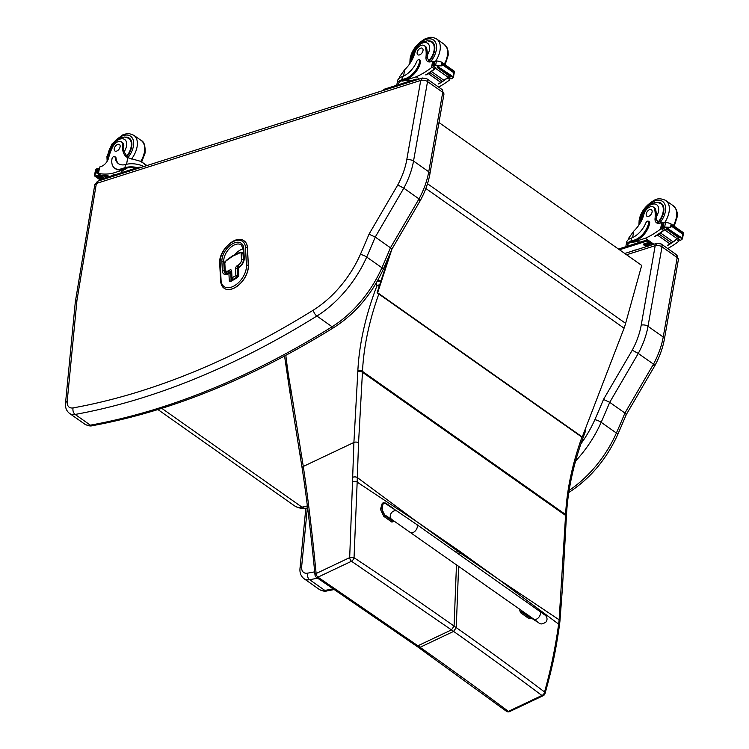 <?xml version="1.0" encoding="UTF-8"?>
<svg xmlns="http://www.w3.org/2000/svg" width="749" height="749" viewBox="0 0 749 749"><rect width="100%" height="100%" fill="white"/><g stroke="black" fill="none" stroke-linecap="round" stroke-linejoin="round"><path stroke-width="1.12" d="M417.876 522.428L457.059 549.429A131.487 78.57 -54.8 0 0 457.002 550.665L416.837 521.697L357.17 482.103L354.043 557.705A3.296 1.423 -179 0 0 349.68 557.621L352.526 481.776A128.959 69.329 -64.2 0 0 352.667 477.319L353.903 442.472L303.289 466.44C308.148 499.134 312.427 534.823 316.125 573.519A3.296 1.685 173.7 0 0 315.001 574.979A3.296 3.296 0 0 0 316.424 577.348A3.296 1.601 -55.7 0 0 317.96 577.151L417.914 645.778L416.135 645.788M351.506 561.263A3.296 1.61 -55.5 0 0 354.043 557.705C389.124 580.999 422.464 603.797 454.081 626.098L451.46 629.89L351.506 561.263L317.96 577.151A3.296 1.816 64.7 0 1 316.125 573.519L349.68 557.621A3.296 1.816 -115.3 0 0 351.506 561.263M380.735 281.661A3.296 2.313 168.1 0 0 377.178 281.418M379.237 286.24A3.296 1.021 -158.9 0 0 376.962 285.762L376.344 282.86M352.667 477.319A3.296 1.816 0.9 0 1 357.32 477.544L357.17 482.103A3.296 1.723 2.7 0 0 352.526 481.776M498.347 579.146L459.221 550.946A131.487 78.57 -54.8 0 0 459.156 552.191L499.377 579.876L558.632 624.114C555.477 647.192 550.777 669.812 544.542 691.982A3.296 2.013 15.4 0 1 545.047 693.555C552.472 666.507 555.262 653.624 559.419 625.612A3.296 1.938 -172.1 0 0 558.632 624.114L559.129 619.798L499.377 579.848M458.631 566.113L456.244 627.625L453.622 631.416C485.165 653.662 514.6 675.018 541.93 695.475A3.296 2.303 -54 0 0 544.542 691.982C517.25 671.31 487.814 649.86 456.244 627.625L454.081 626.098L456.478 564.596M506.324 711.194A3.296 2.303 -53.7 0 0 506.361 711.232A3.296 2.303 -53.7 0 0 508.374 711.372C481.027 690.896 451.591 669.54 420.067 647.305L417.914 645.778L451.46 629.89L453.622 631.416L420.067 647.305L418.513 647.436L316.424 577.348M584.688 430.638A3.296 1.021 21.1 0 1 585.325 431.649A3.296 3.296 0 0 0 585.475 429.786A3.296 2.313 168.1 0 0 585.231 429.224M391.914 249.155L377.655 292.756L377.093 292.784L389.471 254.932M377.093 292.784L581.683 436.995L582.245 436.967L624.076 328.202A52.758 31.524 -54.8 0 0 625.612 323.362L641.687 265.418L438.961 122.527M582.245 436.967L377.655 292.756M429.945 173.759C428.362 182.606 425.189 191.454 420.442 200.301L391.811 249.333L390.463 247.788L419.009 198.897L403.795 188.177A65.94 39.397 -54.8 0 0 413.532 161.044L428.746 171.764A4.878 2.425 10 0 1 429.945 173.759L443.932 94.299A4.878 2.425 -170 0 0 442.743 92.305L428.746 171.764A65.94 39.397 125.2 0 1 419.009 198.897C420.788 200.208 420.91 200.629 419.384 200.17M92.408 425.685C90.489 426.34 87.951 425.835 84.815 424.177A16.487 9.849 125.2 0 0 90.367 425.16A4.878 3.342 79.7 0 0 92.408 425.685C171.231 411.192 251.879 378.367 334.354 327.229A4.878 2.266 58.1 0 1 332.097 326.761A792.957 473.789 125.2 0 1 90.367 425.16L75.153 414.44A792.957 473.789 -54.8 0 0 316.883 316.031L332.097 326.761A85.723 51.222 125.2 0 0 381.915 267.767A662.294 395.725 125.2 0 0 390.463 247.788L375.249 237.068L403.795 188.177L397.766 184.947L369.023 234.175L375.249 237.068A662.294 395.725 -54.8 0 1 366.701 257.047L381.915 267.767A4.878 1.245 23.8 0 1 383.216 269.425L391.821 249.314M422.473 78.018L420.713 80.48A4.878 2.425 10 0 1 427.529 81.585A4.943 2.959 -54.8 0 0 426.715 78.701L422.473 78.018M656.939 243.275L655.188 245.738A4.878 2.425 10 0 1 661.994 246.842A4.943 2.959 -54.8 0 0 661.189 243.968L656.939 243.275L624.769 253.499M632.24 350.204L603.497 399.432L609.723 402.325L638.27 353.434A65.94 39.397 -54.8 0 0 648.007 326.302L661.994 246.842L677.208 257.572L663.221 337.031L648.007 326.302A4.878 2.425 10 0 0 641.2 325.197A61.062 36.486 125.2 0 1 632.24 350.204L638.27 353.434L653.484 364.154C655.253 365.465 655.384 365.896 653.849 365.437M568.828 492.486L568.8 492.505A4.878 2.266 -121.9 0 0 568.828 492.486C590.034 478.742 606.325 459.474 617.691 434.682A4.878 1.245 -156.2 0 0 616.38 433.034A662.294 395.725 125.2 0 0 624.928 413.055L626.295 414.572L654.907 365.568C659.663 356.711 662.828 347.864 664.419 339.025A4.878 2.425 -170 0 0 663.221 337.031A65.94 39.397 125.2 0 1 653.484 364.154L624.928 413.055L609.723 402.325A662.294 395.725 -54.8 0 1 601.166 422.305A4.878 1.245 23.8 0 0 594.818 419.73A80.845 48.301 125.2 0 1 580.887 443.857M617.691 434.682L626.286 414.6M232.153 279.555A1.32 0.786 -54.8 0 0 232.199 279.592A1.32 0.786 -54.8 0 0 233.014 279.527L232.92 279.461A1.32 0.637 -120.4 0 1 232.003 277.842A1.32 0.843 177 0 0 231.553 278.516A1.32 1.32 0 0 0 232.115 279.527L232.115 279.527A1.32 0.786 -54.8 0 0 232.92 279.461L236.806 277.186A1.32 0.786 -54.8 0 0 237.742 275.595A1.32 0.843 177 0 0 235.888 275.566A1.32 0.637 59.6 0 0 236.806 277.186L236.89 277.252A1.32 0.786 -54.8 0 0 237.836 275.651L237.48 268.807A1.32 0.786 125.2 0 1 238.416 267.215L239.465 266.597A5.543 3.305 -54.8 0 0 241.515 264.818M231.881 279.031A1.32 0.786 -54.8 0 0 232.115 279.527L232.199 279.592M226.058 272.664A5.543 3.305 -54.8 0 0 226.104 272.702A5.543 3.305 -54.8 0 0 229.512 272.43L230.561 271.821A1.32 0.786 125.2 0 1 231.198 271.681M233.014 279.527L236.89 277.252M242.339 263.648A5.543 3.305 -54.8 0 0 243.416 259.894L243.097 253.733A3.296 1.966 -54.8 0 0 242.517 252.497A3.296 1.966 -54.8 0 0 242.47 252.469M229.718 273.039A1.32 0.637 59.6 0 0 229.11 272.908A1.32 0.637 59.6 0 0 228.913 273.441L229.269 280.285A2.64 1.573 -54.8 0 0 231.357 281.147L236.834 277.935A2.64 1.573 -54.8 0 0 238.716 274.743L238.603 267.758A1.32 0.637 59.6 0 1 238.809 267.224L238.557 267.374A1.32 1.32 0 0 0 237.91 268.582A1.32 0.843 -3 0 1 238.36 267.899A1.32 0.637 -120.4 0 1 238.557 267.374L238.557 267.374A1.32 0.637 -120.4 0 1 238.697 267.327M228.997 273.011A1.32 0.637 59.6 0 0 228.857 273.057A1.32 0.637 59.6 0 0 228.66 273.582L228.913 273.441A1.32 0.843 -3 0 1 230.767 273.469A1.32 0.786 -54.8 0 0 230.533 272.973A1.32 0.786 -54.8 0 0 230.168 272.879M231.291 273.507L230.533 272.973A1.32 1.32 0 0 0 229.11 272.908L225.412 273.497A6.591 3.942 125.2 0 1 224.232 271.026A1.32 0.843 177 0 0 222.378 270.998A7.911 4.728 -54.8 0 0 228.66 273.582M221.067 280.257L220.14 262.515A16.815 10.046 125.2 0 1 232.153 242.152A16.815 10.046 125.2 0 1 245.503 247.647L246.43 265.389A16.815 10.046 125.2 0 1 234.418 285.753A16.815 10.046 125.2 0 1 221.067 280.257A1.32 0.843 177 0 0 220.609 280.941C220.936 284.48 222.116 286.923 224.166 288.253A18.135 10.832 -54.8 0 0 224.251 288.318A18.135 10.832 -54.8 0 0 239.755 284.143A18.135 10.832 -54.8 0 0 248.378 265.474L247.451 247.732A18.135 10.832 -54.8 0 0 244.221 240.925A18.135 10.832 -54.8 0 0 244.183 240.897M424.318 45.614L425.451 46.401A7.265 4.344 125.2 0 1 426.677 48.563L425.554 47.777A7.265 4.344 125.2 0 0 424.318 45.614A7.265 4.344 125.2 0 0 419.028 46.513A7.265 4.344 125.2 0 0 414.88 52.664A22.985 13.735 125.2 0 1 404.685 69.694L399.685 76.623L399.423 78.083M396.951 85.18A14.952 7.415 10 0 1 396.979 84.028A14.952 7.415 10 0 1 401.904 79.712L405.284 78.636A16.178 9.671 -54.8 0 0 419.702 60.997A2.069 1.236 -54.8 0 0 419.365 59.789A2.069 1.236 -54.8 0 0 416.8 61.418A18.688 11.169 -54.8 0 1 402.456 76.576L401.904 79.712M396.979 84.028L397.522 80.92A14.952 7.415 -170 0 1 401.633 76.885L402.456 76.576M438.614 87.09A70.097 41.878 -54.8 0 0 449.297 80.18L450.093 78.224M448.155 77.175A1.554 0.927 125.2 0 1 447.462 78.018A70.097 41.878 125.2 0 1 438.68 83.982L438.474 83.832A70.097 41.878 125.2 0 0 440.028 82.896M454.409 71.923L453.36 77.465L452.153 78.42A5.552 3.314 125.2 0 0 451.394 78.851L448.585 76.866A5.552 3.314 125.2 0 0 448.099 77.222A70.097 41.878 125.2 0 1 443.895 80.34M443.146 80.864A70.097 41.878 125.2 0 1 442.322 81.416M441.582 81.903A70.097 41.878 125.2 0 1 440.758 82.427M448.099 77.222L435.562 68.384A70.097 41.878 125.2 0 1 425.938 75.003L425.732 74.853A70.097 41.878 125.2 0 0 434.514 68.899L432.21 67.27L431.499 67.644A70.097 41.878 125.2 0 1 416.285 76.791L402.672 81.117L402.812 80.358L406.192 79.282L405.284 78.636M419.403 78.991L416.285 76.791M443.211 80.911L443.895 80.283L431.452 71.501A70.097 41.878 125.2 0 1 430.694 72.035L430.881 72.166M441.648 81.95L442.331 81.351L429.879 72.578A70.097 41.878 125.2 0 1 429.13 73.074L429.317 73.205M440.094 82.942L440.768 82.362L428.325 73.589A70.097 41.878 125.2 0 1 427.567 74.067L427.763 74.198M447.462 78.018L449.774 79.647L449.69 77.54M451.759 76.342L453.36 77.465L453.36 72.456L442.809 65.023L441.479 65.846L442.032 62.71L441.208 61.989L437.669 61.053L434.738 61.418A5.552 3.314 125.2 0 1 434.055 61.446L432.81 65.8L435.618 67.775M435.562 68.384A5.552 3.314 125.2 0 1 436.049 68.037L433.24 66.052A5.552 3.314 125.2 0 1 433.999 65.631L441.479 65.846M453.36 72.456L454.325 71.23L441.208 61.989M453.566 74.366L454.119 71.23L454.203 72.709M442.032 62.71L442.809 65.023M398.253 84.768L398.337 84.272A13.566 6.732 10 0 1 402.812 80.358M419.365 59.789L420.273 60.426A2.069 1.236 125.2 0 1 420.61 61.633A16.178 9.671 125.2 0 1 406.192 79.282M438.914 67.644L451.366 76.417L452.022 75.949L438.858 67.251A5.552 3.314 125.2 0 1 438.877 67.26L436.826 65.818M437.491 67.71L449.934 76.482L450.589 76.023L438.146 67.251L437.397 67.419A5.552 3.314 125.2 0 1 438.146 67.251M428.325 73.589L427.642 74.17M429.879 72.578L429.196 73.177M431.452 71.501L430.769 72.129M439.579 67.176A2.603 1.554 125.2 0 1 438.877 67.26M425.554 47.777A36.345 21.721 125.2 0 1 425.994 56.999A8.482 5.065 125.2 0 0 427.464 61.343A8.482 5.065 125.2 0 0 430.712 61.764A46.728 27.919 125.2 0 0 432.632 61.221A1.648 0.777 -171.5 0 1 432.707 61.203L433.615 61.437M428.887 61.895A8.482 5.065 125.2 0 1 428.372 59.517L425.994 56.999M432.21 67.27L434.064 66.521M435.319 67.803A1.554 0.927 125.2 0 1 434.514 68.899M411.473 80.564A13.566 6.732 -170 0 0 402.672 81.117M403.065 83.242A13.566 6.732 -170 0 0 401.511 83.729M418.157 79.385A3.296 1.638 -170 0 0 415.236 79.375L384.733 89.065A3.296 1.638 -170 0 0 383.647 90.011L383.582 90.376M433.381 43.049A14.84 8.866 -54.8 0 0 432.819 42.908M428.578 40.858A14.84 8.866 125.2 0 1 432.173 41.888A14.84 8.866 125.2 0 1 428.793 61.69M426.677 48.563A36.345 21.721 125.2 0 1 427.295 55.22L427.688 58.197M423.016 50.595A3.96 2.359 -54.8 0 0 422.37 48.292A3.96 2.359 -54.8 0 0 418.157 50.164A3.96 2.359 -54.8 0 0 417.811 54.752A3.96 2.359 -54.8 0 0 420.835 54.162A3.96 2.359 -54.8 0 0 423.016 50.595M146.982 165.538L140.456 161.288L127.723 157.683A22.985 13.735 125.2 0 1 126.693 157.056A22.985 13.735 125.2 0 1 122.667 145.503L123.791 146.289A7.265 4.344 125.2 0 0 122.527 142.638L121.404 141.851A7.265 4.344 125.2 0 1 122.667 145.503M109.972 153.311A11.076 6.619 125.2 0 1 119.035 139.473A11.076 6.619 125.2 0 1 126.534 145.971A11.076 6.619 125.2 0 1 124.091 151.897L126.085 154.949A22.985 13.735 -54.8 0 0 127.985 157.805M143.883 166.521A14.952 7.415 -170 0 0 126.366 164.34L125.495 164.555A18.688 11.169 -54.8 0 1 118.379 163.61A18.688 11.169 -54.8 0 1 115.103 157.271A2.069 1.236 -54.8 0 0 114.737 156.56A2.069 1.236 -54.8 0 0 113.165 156.878A2.069 1.236 -54.8 0 0 112.013 158.741A16.178 9.671 -54.8 0 0 114.672 168.169A16.178 9.671 -54.8 0 0 121.553 168.778L124.943 167.701A14.952 7.415 10 0 1 137.507 167.598M142.563 162.421L146.336 165.744M121.31 172.747A13.566 6.732 -170 0 1 125.72 169.105L112.107 173.431A70.097 41.878 125.2 0 1 98.503 173.431L100.422 175.032A70.097 41.878 -54.8 0 0 108.034 175.781L108.24 175.931A70.097 41.878 -54.8 0 1 99.935 175.013A5.552 3.314 -54.8 0 0 99.523 174.948L99.917 174.732M112.107 173.431L114.297 174.976M106.639 178.271L103.474 175.697A70.097 41.878 -54.8 0 0 104.13 175.772L106.817 177.672M106.882 177.597L104.832 175.846A70.097 41.878 -54.8 0 0 105.487 175.893L107.369 177.213M107.519 177.138L106.199 175.931A70.097 41.878 -54.8 0 0 106.864 175.949L108.221 176.904M121.404 141.851A7.265 4.344 125.2 0 0 112.565 147.207A36.345 21.721 125.2 0 0 108.633 157.824A8.482 5.065 125.2 0 1 101.574 166.325A46.728 27.919 125.2 0 1 99.626 167.018A1.648 0.786 -171.8 0 0 99.561 167.036L98.044 173.403L100.216 174.938A1.554 0.927 -54.8 0 0 100.422 175.032M94.514 175.285L95.554 169.742L96.771 168.787A5.552 3.314 -54.8 0 0 97.529 168.356L98.784 169.199M121.553 168.778L122.462 169.414L125.851 168.338A13.566 6.732 10 0 1 136.168 168.029M122.462 169.414A16.178 9.671 125.2 0 1 115.58 168.806L114.672 168.169M114.737 156.56L115.646 157.206A2.069 1.236 125.2 0 1 116.011 157.908A18.688 11.169 125.2 0 0 118.848 163.919M97.95 168.619L96.715 172.963A5.552 3.314 -54.8 0 0 96.031 173L96.771 168.787M96.031 173L94.72 174.498L96.761 175.94A2.603 1.554 -54.8 0 1 96.003 176.324L96.78 175.931A5.552 3.314 -54.8 0 0 96.761 175.94L102.22 179.76M98.344 175.135A5.552 3.314 -54.8 0 0 97.576 175.444L98.344 175.135L104.074 179.17M106.274 176.258L106.864 175.949M104.897 176.202L105.487 175.893M103.54 176.09L104.13 175.772M94.72 174.498L94.805 175.978L94.72 174.498M126.104 171.221A13.566 6.732 -170 0 0 125.298 171.455A13.566 6.732 -170 0 0 124.559 171.718M141.196 167.373A3.296 1.638 -170 0 0 138.275 167.364L107.772 177.054A3.296 1.638 -170 0 0 106.686 178L106.62 178.356M129.895 139.136A14.84 8.866 125.2 0 1 130.457 139.286M127.002 156.616A14.84 8.866 -54.8 0 0 131.684 146.757A14.84 8.866 -54.8 0 0 129.259 138.125A14.84 8.866 -54.8 0 0 125.663 137.095M124.091 151.897A22.985 13.735 125.2 0 1 123.791 146.289M114.241 148.686A3.96 2.359 -54.8 0 0 114.897 150.989A3.96 2.359 -54.8 0 0 119.1 149.117A3.96 2.359 -54.8 0 0 119.447 144.52A3.96 2.359 -54.8 0 0 116.432 145.119A3.96 2.359 -54.8 0 0 114.241 148.686M653.39 207.061L654.514 207.857A7.265 4.344 125.2 0 1 655.75 210.02L654.626 209.224A7.265 4.344 125.2 0 0 653.39 207.061A7.265 4.344 125.2 0 0 648.091 207.969A7.265 4.344 125.2 0 0 643.953 214.12A22.985 13.735 125.2 0 1 633.757 231.141L628.757 238.07L628.495 239.54M626.024 246.636A14.952 7.415 10 0 1 626.042 245.485A14.952 7.415 10 0 1 630.967 241.169L634.356 240.092A16.178 9.671 -54.8 0 0 648.774 222.444A2.069 1.236 -54.8 0 0 648.428 221.245A2.069 1.236 -54.8 0 0 645.863 222.874A18.688 11.169 -54.8 0 1 631.519 238.023L630.967 241.169M626.042 245.485L626.595 242.367A14.952 7.415 -170 0 1 630.705 238.341L631.519 238.023M667.677 248.537A70.097 41.878 -54.8 0 0 678.36 241.627L679.165 239.671M677.227 238.631A1.554 0.927 125.2 0 1 676.534 239.474A70.097 41.878 125.2 0 1 667.743 245.429L667.537 245.288A70.097 41.878 125.2 0 0 669.091 244.343M683.481 233.37L682.433 238.922L681.216 239.877A5.552 3.314 125.2 0 0 680.457 240.298L677.648 238.322A5.552 3.314 125.2 0 0 677.171 238.669A70.097 41.878 125.2 0 1 672.958 241.796M672.218 242.311A70.097 41.878 125.2 0 1 671.394 242.863M670.655 243.35A70.097 41.878 125.2 0 1 669.831 243.884M677.171 238.669L664.635 229.84A70.097 41.878 125.2 0 1 655.01 236.45L654.795 236.3A70.097 41.878 125.2 0 0 663.586 230.346L661.273 228.717L660.571 229.091A70.097 41.878 125.2 0 1 645.357 238.248L631.744 242.573L631.875 241.805L635.264 240.729L634.356 240.092M653.877 244.249L645.357 238.248M672.284 242.358L672.967 241.73L660.515 232.958A70.097 41.878 125.2 0 1 659.757 233.482L659.953 233.622M670.72 243.397L671.404 242.798L658.951 234.025A70.097 41.878 125.2 0 1 658.193 234.531L658.38 234.662M669.157 244.389L669.84 243.818L657.397 235.046A70.097 41.878 125.2 0 1 656.639 235.523L656.826 235.654M676.534 239.474L678.837 241.103L678.763 238.987M680.832 237.789L682.433 238.922L682.423 233.913L671.872 226.47L670.542 227.293L671.095 224.157L670.28 223.436L666.741 222.509L663.811 222.865A5.552 3.314 125.2 0 1 663.118 222.902L661.882 227.247L664.691 229.231M664.635 229.84A5.552 3.314 125.2 0 1 665.121 229.484L662.313 227.509A5.552 3.314 125.2 0 1 663.071 227.078L670.542 227.293M682.423 233.913L683.388 232.677L670.28 223.436M682.639 235.813L683.191 232.677L683.275 234.156M671.095 224.157L671.872 226.47M627.316 246.215L627.409 245.719A13.566 6.732 10 0 1 631.875 241.805M648.428 221.245L649.336 221.882A2.069 1.236 125.2 0 1 649.683 223.09A16.178 9.671 125.2 0 1 635.264 240.729M667.986 229.1L680.438 237.873L681.094 237.396L667.921 228.707A5.552 3.314 125.2 0 1 667.939 228.707L665.898 227.265M666.554 229.157L679.006 237.929L679.661 237.48L667.209 228.707L666.47 228.866A5.552 3.314 125.2 0 1 667.209 228.707M657.397 235.046L656.714 235.617M658.951 234.025L658.268 234.624M660.515 232.958L659.832 233.585M668.642 228.623A2.603 1.554 125.2 0 1 667.939 228.707M654.626 209.224A36.345 21.721 125.2 0 1 655.057 218.455A8.482 5.065 125.2 0 0 656.536 222.79A8.482 5.065 125.2 0 0 659.775 223.221A46.728 27.919 125.2 0 0 661.704 222.678A1.648 0.777 -171.5 0 1 661.77 222.65L662.837 223.005M657.959 223.342A8.482 5.065 125.2 0 1 657.435 220.974L655.057 218.455M661.273 228.717L663.137 227.977M664.382 229.25A1.554 0.927 125.2 0 1 663.586 230.346M648.456 244.343A13.566 6.732 -170 0 0 645.778 243.228M640.535 242.021A13.566 6.732 -170 0 0 631.744 242.573M632.128 244.689A13.566 6.732 -170 0 0 630.583 245.185M653.072 244.511L648.906 241.571A3.296 1.638 -170 0 0 644.299 240.822L618.449 249.043M644 243.818A2.266 1.123 -170 0 0 647.501 244.642L648.728 244.249A2.266 1.123 -170 0 0 649.055 244.108M651.827 244.904L648.7 242.704A3.296 1.638 -170 0 0 644.103 241.955L619.489 249.773M645.554 243.285L644.337 243.678A2.266 1.123 -170 0 0 643.588 244.333A2.266 1.123 -170 0 0 644.814 245.606A2.266 1.123 -170 0 0 647.305 245.766L648.522 245.382A2.266 1.123 -170 0 0 649.271 244.726A2.266 1.123 -170 0 0 648.044 243.453A2.266 1.123 -170 0 0 645.554 243.285M662.444 204.505A14.84 8.866 -54.8 0 0 661.891 204.355M657.65 202.305A14.84 8.866 125.2 0 1 661.245 203.335A14.84 8.866 125.2 0 1 657.856 223.146M655.75 210.02A36.345 21.721 125.2 0 1 656.358 216.667L656.751 219.644M652.089 212.042A3.96 2.359 -54.8 0 0 651.443 209.739A3.96 2.359 -54.8 0 0 647.23 211.611A3.96 2.359 -54.8 0 0 646.883 216.208A3.96 2.359 -54.8 0 0 649.907 215.609A3.96 2.359 -54.8 0 0 652.089 212.042M538.728 622.625L391.83 519.516A4.943 3.96 -57 0 1 391.727 519.45A4.943 3.96 -57 0 1 391.278 513.084A4.943 3.96 -57 0 1 397.213 511.221L416.444 524.3A4.943 2.959 -54.8 0 1 416.079 529.955A4.943 2.959 -54.8 0 1 410.752 532.389A4.943 2.959 -54.8 0 0 416.079 529.955A4.943 2.959 -54.8 0 0 416.444 524.3L545.581 615.491C547.276 617.541 547.482 619.648 546.19 621.829C540.169 626.098 539.43 622.719 536.612 621.483L529.899 617.12L528.298 615.172M531.715 618.299L529.861 617.785L521.763 612.083A13.594 7.527 -115.1 0 1 521.145 610.135M519.506 608.984A13.594 7.527 64.9 0 0 520.518 612.663L528.616 618.374L530.891 618.74L532.136 618.159M521.763 612.083L520.518 612.663M393.796 520.808A13.594 7.527 -115.1 0 1 393.178 521.529L385.08 515.818L381.7 508.74L383.497 502.729L385.772 503.094L393.88 508.805A13.594 7.527 -115.1 0 1 393.993 509.123M397.213 511.221L385.641 503.702C381.541 500.744 380.998 512.541 385.117 515.153L391.83 519.516M383.497 502.729L382.262 503.309L380.455 509.32L383.834 516.407L391.933 522.109L393.178 521.529M416.837 521.697L357.32 477.544L358.556 442.828A3.296 1.91 3.2 0 0 353.903 442.472L357.807 371.897A128.585 76.838 -54.8 0 0 357.844 371.036A236.759 141.477 125.2 0 1 376.962 285.762A3.296 2.313 -11.9 0 1 379.659 284.929M459.071 554.316L459.156 552.191L457.002 550.665L456.909 552.799M380.745 281.615A3.296 1.966 -54.8 0 0 380.22 280.791A3.296 3.296 0 0 0 377.842 280.229M385.192 268.02L384.752 265.923M387.888 258.667L388.029 259.341M285.828 355.354A818.769 489.237 -54.8 0 0 290.93 389.695A135.185 80.77 125.2 0 1 291.239 391.502L303.289 466.44A3.296 2.247 171.4 0 0 302.193 468.453A3.296 2.247 171.4 0 0 302.193 468.462A3.296 2.247 171.4 0 0 302.203 468.518M290.93 389.695A3.296 2.284 169.7 0 0 289.844 391.811L284.564 356.018M291.239 391.502A3.296 2.256 170.9 0 0 290.144 393.553L289.844 391.811M301.295 454.203A3.296 2.256 170.9 0 0 300.199 456.244A3.296 2.256 170.9 0 0 300.199 456.253A3.296 2.256 170.9 0 0 300.218 456.319M357.807 371.897A3.296 1.91 3.2 0 1 362.45 372.253L358.556 442.828M357.844 371.036A3.296 1.929 2.7 0 1 362.497 371.373A131.88 78.804 125.2 0 1 362.45 372.253L565.57 515.434L559.129 619.798A3.296 2.004 -174.5 0 1 559.924 621.277L562.48 587.347A3.296 1.91 -176.8 0 0 561.675 586.008M378.835 294.011A233.463 139.501 -54.8 0 0 362.497 371.373L565.617 514.554A131.88 78.804 125.2 0 1 565.57 515.434A3.296 1.91 -176.8 0 1 566.384 516.773L562.48 587.356A3.296 1.91 -176.8 0 1 562.48 587.394M459.221 550.946L457.059 549.429M582.029 436.985A233.463 139.501 -54.8 0 0 565.617 514.554A3.296 1.929 -177.3 0 1 566.422 515.902L566.384 516.773M543.278 695.652A3.296 1.816 64.7 0 1 541.93 695.475L508.374 711.372A3.296 1.816 -115.3 0 0 509.723 711.55L543.278 695.652A3.296 3.296 0 0 0 545.047 693.555M559.409 625.658A3.296 1.938 -172.1 0 0 559.419 625.612L559.924 621.277A3.296 2.004 -174.5 0 1 559.924 621.324M307.38 505.95L301.997 507.157A9.887 6.647 77.7 0 0 306.238 508.187L306.238 508.187A9.887 6.647 77.7 0 0 306.332 508.168M161.821 408.364L301.997 507.157A19.886 11.881 125.2 0 1 294.834 506.052L157.945 409.572M625.612 323.362L427.492 183.72M624.076 328.202L425.844 188.476M443.932 94.299L441.929 89.431A4.943 2.959 125.2 0 1 442.743 92.305L427.529 81.585L413.532 161.044A4.878 2.425 10 0 0 406.726 159.94A61.062 36.486 125.2 0 1 397.766 184.947M69.601 413.448A16.487 9.849 -54.8 0 0 75.153 414.44A4.878 3.342 79.7 0 1 73.121 407.905A11.61 6.938 125.2 0 1 67.185 401.37A4.878 2.696 -174.5 0 0 65.519 403.159C65.126 407.615 66.483 411.051 69.601 413.448L84.815 424.177M316.883 316.031A85.723 51.222 -54.8 0 0 366.701 257.047A4.878 1.245 23.8 0 0 360.344 254.473A80.845 48.301 125.2 0 1 313.363 310.105A4.878 2.266 58.1 0 0 316.883 316.031M369.023 234.175A657.416 392.804 125.2 0 1 360.344 254.473M313.363 310.105A788.079 470.868 125.2 0 1 73.121 407.905M67.185 401.37L76.904 300.855A4.878 2.696 -174.5 0 0 75.246 302.633L65.519 403.159M76.904 300.855A11.61 6.938 125.2 0 1 77.007 300.049A4.878 2.462 -170.6 0 0 75.396 301.501L75.246 302.633M77.007 300.049L96.359 183.524A4.878 2.462 -170.6 0 0 94.739 184.984L98.138 181.052L422.445 78.027M96.359 183.524L96.415 183.449A4.878 3.071 -107.6 0 1 98.138 181.052M96.415 183.449L420.676 80.433M420.713 80.48L406.726 159.94M603.497 399.432A657.416 392.804 125.2 0 1 594.818 419.73M575.578 461.047A85.723 51.222 -54.8 0 0 601.166 422.305L616.38 433.034A85.723 51.222 125.2 0 1 569.128 490.37M314.683 571.833A788.079 470.868 125.2 0 1 307.596 573.163A4.878 3.342 79.7 0 0 309.627 579.698A792.957 473.789 -54.8 0 0 317.66 578.181M307.596 573.163A11.61 6.938 125.2 0 1 301.65 566.637A4.878 2.696 -174.5 0 0 299.993 568.416C299.6 572.873 300.958 576.309 304.066 578.715A16.487 9.849 -54.8 0 0 309.627 579.698L324.841 590.427A16.487 9.849 125.2 0 1 319.28 589.435L304.066 578.715M301.65 566.637L307.333 507.944M626.585 254.772L655.15 245.7M655.188 245.738L641.2 325.197M676.403 254.688A4.943 2.959 125.2 0 1 677.208 257.572A4.878 2.425 -170 0 1 678.407 259.557L676.403 254.688L661.189 243.968M334.475 589.51L326.873 590.942A4.878 3.342 -100.3 0 1 324.841 590.427A792.957 473.789 125.2 0 0 333.408 588.798M235.888 275.566L232.003 277.842L231.656 270.998A2.64 1.573 -54.8 0 0 229.559 270.136L228.511 270.745A4.222 2.519 125.2 0 1 225.159 269.368L224.84 263.18A1.975 1.18 125.2 0 1 226.067 260.914L232.199 256.486A3.062 1.826 125.2 0 1 232.761 256.158L239.755 252.909A1.975 1.18 125.2 0 1 241.159 253.649L241.478 259.8A4.222 2.519 125.2 0 1 238.463 264.912L237.414 265.53A2.64 1.573 -54.8 0 0 235.532 268.722L235.888 275.566M237.836 275.651L237.386 268.751A1.32 0.843 177 0 0 235.532 268.722M224.84 263.18A1.32 0.843 -3 0 0 224.391 263.863L224.709 270.043L226.02 272.636A5.543 3.305 -54.8 0 0 229.428 272.374L230.477 271.756A1.32 0.637 -120.4 0 1 229.559 270.136M230.561 271.821L230.477 271.756A1.32 0.786 125.2 0 1 231.198 271.644L231.553 278.516M231.656 270.998A1.32 0.843 177 0 0 231.198 271.672L231.291 271.69M237.48 268.807L237.386 268.751A1.32 0.786 125.2 0 1 238.332 267.15L239.38 266.541A1.32 0.637 -120.4 0 1 238.463 264.912M237.414 265.53A1.32 0.637 59.6 0 0 238.332 267.15L238.416 267.215M239.465 266.597L239.38 266.541A5.543 3.305 -54.8 0 0 243.331 259.828A1.32 0.843 177 0 0 241.478 259.8M243.416 259.894L243.013 253.668A1.32 0.843 177 0 0 241.159 253.649M243.097 253.733L243.013 253.668A3.296 1.966 -54.8 0 0 242.423 252.432L240.064 252.319A1.32 0.73 65.1 0 0 239.755 252.909M240.064 252.319L233.07 255.568A1.32 0.73 65.1 0 0 232.761 256.158M233.07 255.568L232.293 256.027A1.32 0.524 54.2 0 0 232.199 256.486M232.293 256.027L226.161 260.446A1.32 0.524 54.2 0 0 226.067 260.914M224.709 270.043A1.32 0.843 -3 0 1 225.159 269.368M229.512 272.43L229.428 272.374A1.32 0.637 -120.4 0 1 228.511 270.745M236.834 277.935A1.32 0.637 -120.4 0 1 237.03 277.411L238.257 275.426A1.32 0.843 -3 0 1 238.716 274.743M231.282 280.735A1.32 0.786 125.2 0 1 231.123 280.313L230.767 273.469L231.31 273.853M229.269 280.285A1.32 0.843 -3 0 1 231.123 280.313L231.553 280.613A1.32 0.637 59.6 0 0 231.357 281.147M225.159 271.672L224.232 271.026L223.745 261.523A1.32 0.843 177 0 0 221.882 261.495L222.378 270.998M224.728 262.216L223.745 261.523A13.192 7.883 125.2 0 1 230.018 247.947A13.192 7.883 125.2 0 1 241.29 244.914L243.313 249.342A1.32 0.843 -3 0 1 243.762 248.668A14.512 8.67 -54.8 0 0 232.246 243.931A14.512 8.67 -54.8 0 0 221.882 261.495M243.313 249.342L243.809 258.845A1.32 0.843 -3 0 1 244.258 258.171L243.762 248.668M238.603 267.758A7.911 4.728 -54.8 0 0 244.258 258.171M227.134 273.067L227.818 273.554M230.729 271.737L230.804 273.16M246.43 265.389A1.32 0.843 -3 0 1 248.284 265.418L247.367 247.676A1.32 0.843 177 0 0 245.503 247.647M224.251 288.318L224.166 288.253A18.135 10.832 -54.8 0 0 239.661 284.086A18.135 10.832 -54.8 0 0 248.284 265.418L248.378 265.474M220.14 262.515A1.32 0.843 177 0 0 219.691 263.189L220.609 280.941M247.451 247.732L247.367 247.676A18.135 10.832 -54.8 0 0 244.137 240.869C235.589 234.156 218.474 250.793 219.691 263.189M243.275 248.893A13.192 7.883 -54.8 0 0 234.765 254.782M435.628 65.472L436.377 61.212M453.463 71.838L442.912 64.405M420.61 61.633L419.702 60.997M433.999 65.631L434.738 61.418M431.499 67.644L432.632 61.221M403.561 76.098L404.685 69.694M384.733 89.065L384.555 90.067M415.236 79.375L415.058 80.377M410.742 62.233A17.143 10.243 125.2 0 1 410.939 58.047A17.143 10.243 125.2 0 1 430.984 38.948A17.143 10.243 125.2 0 1 430.544 61.802M445.14 64.76L448.22 55.145L448.08 50.979L447.097 47.824L444.101 44.238A19.783 11.815 125.2 0 1 444.288 64.152M444.101 44.238L436.751 39.06A19.783 11.815 125.2 0 1 435.525 61.306M412.989 58.047A11.076 6.619 125.2 0 1 421.472 43.47A11.076 6.619 125.2 0 1 429.458 49.743A11.076 6.619 125.2 0 1 427.295 55.22M433.699 43.526L431.705 42.122A14.371 8.585 125.2 0 1 434.064 50.492A14.371 8.585 125.2 0 1 428.587 61.128M125.495 164.555L124.943 167.701M99.935 175.013L105.291 178.786M98.503 173.431L99.626 167.018M115.103 157.271L116.011 157.908M96.715 172.963L99.523 174.948M95.057 173.674L95.806 169.405M97.286 172.392L98.119 172.972M125.72 169.105L125.851 168.338M126.562 164.293L127.723 157.683M107.772 177.054L107.594 178.047M138.275 167.364L138.097 168.356M127.892 157.711A17.143 10.243 -54.8 0 0 133.397 146.214A17.143 10.243 -54.8 0 0 120.72 136.674A17.143 10.243 -54.8 0 0 108.015 159.659M131.562 159.022A19.783 11.815 -54.8 0 0 137.076 146.813A19.783 11.815 -54.8 0 0 133.837 135.297L129.446 133.687L126.15 133.818L122.181 135.082L111.873 144.098L106.938 156.607L107.144 161.335M140.775 161.419A19.783 11.815 -54.8 0 0 144.426 151.991A19.783 11.815 -54.8 0 0 141.177 140.475C144.098 141.561 145.39 145.755 145.072 153.077L141.72 161.887M108.989 156.447L108.961 152.759L112.416 144.36L119.203 138.293L124.765 136.992L128.781 138.35A14.371 8.585 125.2 0 1 131.141 146.72A14.371 8.585 125.2 0 1 126.703 156.148M664.691 226.928L665.449 222.668M682.536 233.285L671.984 225.852M649.683 223.09L648.774 222.444M663.071 227.078L663.811 222.865M660.571 229.091L661.704 222.678M632.624 237.555L633.757 231.141M632.193 251.14A8.819 4.372 10 0 1 633.869 250.335A8.819 4.372 10 0 1 636.088 249.904M648.728 244.249L648.522 245.382M647.501 244.642L647.305 245.766M644.299 240.822L644.103 241.955M648.906 241.571L648.7 242.704M639.815 223.679A17.143 10.243 125.2 0 1 640.011 219.494A17.143 10.243 125.2 0 1 660.047 200.395A17.143 10.243 125.2 0 1 659.616 223.258M674.212 226.207L677.283 216.592L677.152 212.426L676.16 209.28L673.173 205.694A19.783 11.815 125.2 0 1 673.351 225.608M673.173 205.694L665.824 200.517A19.783 11.815 125.2 0 1 664.597 222.753M642.052 219.494A11.076 6.619 125.2 0 1 650.544 204.917A11.076 6.619 125.2 0 1 658.53 211.19A11.076 6.619 125.2 0 1 656.358 216.667M662.771 204.983L660.768 203.569A14.371 8.585 125.2 0 1 663.127 211.939A14.371 8.585 125.2 0 1 657.65 222.584M529.861 617.785L528.616 618.374M535.498 620.247A4.943 3.96 123 0 0 536.518 621.417A4.943 3.96 123 0 0 536.612 621.483M533.925 619.133A4.943 2.959 -54.8 0 0 539.252 616.708A4.943 2.959 -54.8 0 0 539.617 611.053M385.08 515.818L383.834 516.407M380.867 281.25L380.22 280.791M315.001 574.979C311.64 540.422 307.109 500.341 302.193 468.462L290.144 393.553M509.723 711.55A3.296 3.296 0 0 1 506.361 711.232L418.307 647.323M585.475 429.786L585.306 429.027M585.325 431.649C574.052 461.038 567.761 489.125 566.422 515.902M307.624 507.878L306.238 508.187C304.075 509.339 300.274 508.627 294.834 506.052M334.354 327.229C355.56 313.475 371.85 294.207 383.216 269.425M75.396 301.501L94.739 184.984M441.929 89.431L426.715 78.701M299.993 568.416L305.817 508.271M664.419 339.025L678.407 259.557M326.873 590.942C324.954 591.598 322.426 591.092 319.28 589.435M224.391 263.863L226.161 260.446M231.357 280.809L237.03 277.411M237.91 268.582L238.257 275.426M238.809 267.224C241.983 264.977 243.65 262.187 243.809 258.845M448.379 77.007L451.048 78.888M436.751 39.06C433.708 37.431 431.152 36.935 429.074 37.581L425.104 38.854C416.575 43.948 411.557 50.604 410.068 58.806L409.843 63.618M411.913 60.21L411.875 56.521L415.339 48.123L422.127 42.056L427.688 40.755L431.705 42.122M103.09 179.479L97.67 175.669M101.134 180.106L96.097 176.558M100.656 180.256L94.599 175.978M98.821 168.984L97.866 168.319M133.837 135.297L141.177 140.475M130.785 139.763L128.781 138.35M677.452 238.463L680.12 240.345M665.824 200.517C661.292 198.326 657.407 198.251 654.167 200.301C645.638 205.404 640.629 212.051 639.14 220.262L638.906 225.075M640.985 221.667L640.947 217.978L644.412 209.57L651.199 203.513L656.761 202.211L660.768 203.569"/></g></svg>
